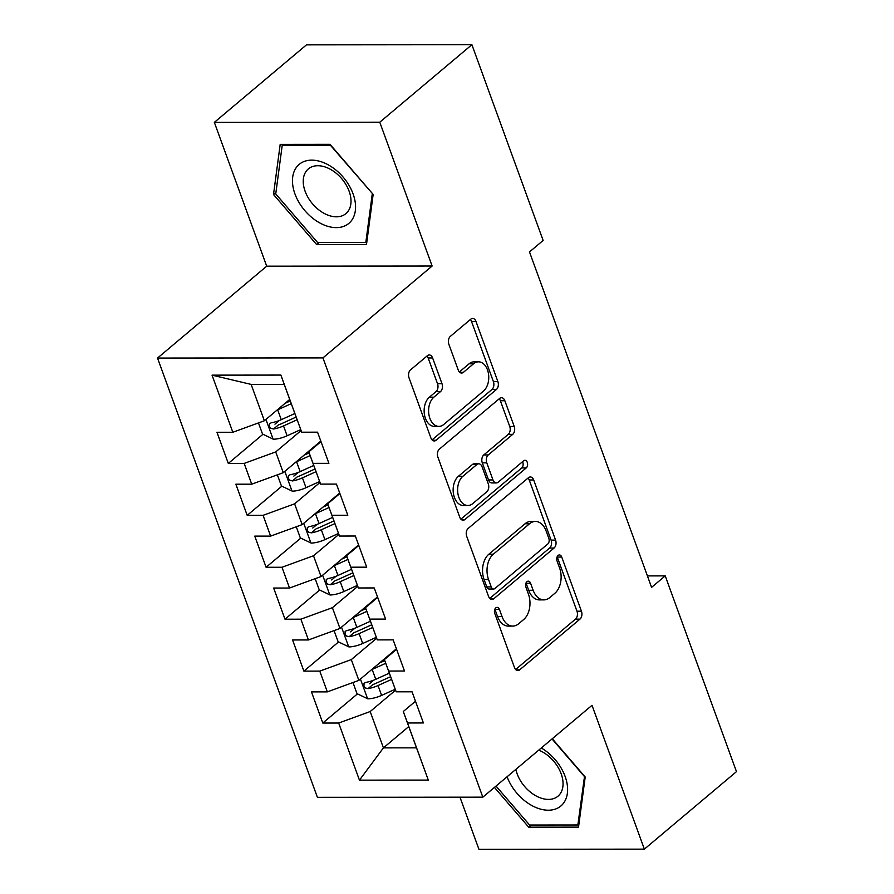 <?xml version="1.0" encoding="UTF-8"?>
<svg xmlns="http://www.w3.org/2000/svg" width="894" height="894" viewBox="0 0 894 894"><rect width="100%" height="100%" fill="white"/><g stroke="black" fill="none" stroke-linecap="round" stroke-linejoin="round"><path stroke-width="1.34" d="M495.801 607.875A4.079 2.682 89.9 0 0 494.762 613.418L514.475 667.561A5.822 3.833 89.9 0 0 517.827 670.567A5.822 3.833 89.9 0 0 519.671 669.841L579.96 619.129A5.822 3.833 89.9 0 0 581.446 611.217L561.734 557.063A4.079 2.682 89.9 0 0 559.387 554.951A4.079 2.682 89.9 0 0 558.091 555.465A4.079 2.682 89.9 0 0 557.051 561.007L559.599 568.014A18.64 12.248 89.9 0 1 554.816 593.337L549.799 597.561A18.64 12.248 89.9 0 1 543.876 599.885A18.64 12.248 89.9 0 1 533.148 590.275L530.589 583.268A4.079 2.682 89.9 0 0 528.242 581.156A4.079 2.682 89.9 0 0 526.946 581.67A4.079 2.682 89.9 0 0 525.907 587.213L528.455 594.219A18.64 12.248 89.9 0 1 523.672 619.542L518.654 623.766A18.64 12.248 89.9 0 1 512.731 626.091A18.64 12.248 89.9 0 1 502.003 616.48L499.444 609.473A4.079 2.682 89.9 0 0 497.098 607.361A4.079 2.682 89.9 0 0 495.801 607.875M432.618 357.958A5.822 3.833 89.9 0 0 429.265 354.952A5.822 3.833 89.9 0 0 427.421 355.678L410.502 369.904A5.822 3.833 89.9 0 0 409.016 377.816L430.897 437.959A5.822 3.833 89.9 0 0 434.26 440.966A5.822 3.833 89.9 0 0 436.104 440.239L496.382 389.516A5.822 3.833 89.9 0 0 497.88 381.604L475.988 321.46A5.822 3.833 89.9 0 0 472.635 318.454A5.822 3.833 89.9 0 0 470.78 319.18L450.352 336.379A5.822 3.833 89.9 0 0 448.866 344.291L458.231 370.027A5.822 3.833 89.9 0 0 461.583 373.033A5.822 3.833 89.9 0 0 463.438 372.306L473.563 363.78A15.578 10.236 89.9 0 1 478.513 361.835A15.578 10.236 89.9 0 1 488.437 373.513A15.578 10.236 89.9 0 1 483.486 391.047L443.804 424.438A15.578 10.236 89.9 0 1 438.853 426.382A15.578 10.236 89.9 0 1 428.93 414.704A15.578 10.236 89.9 0 1 433.881 397.171L440.496 391.606A5.822 3.833 89.9 0 0 441.994 383.694L432.618 357.958L428.148 357.958A5.822 3.833 89.9 0 0 427.008 356.024M379.771 122.21L214.348 122.366L266.703 266.188L432.126 266.032L379.771 122.21L471.898 44.7L543.139 240.452L529.494 251.94L651.581 587.369L665.225 575.881L647.412 575.904M432.126 266.032L322.946 357.891L482.827 797.169L317.404 797.325L157.523 358.058L322.946 357.891M459.974 797.191L478.938 849.3L644.362 849.144L592.007 705.31L482.827 797.169M644.362 849.144L736.477 771.634L665.225 575.881M468.199 528.41A5.822 3.833 89.9 0 0 466.702 536.322L488.593 596.466A5.822 3.833 89.9 0 0 491.946 599.472A5.822 3.833 89.9 0 0 493.801 598.745L554.079 548.022A5.822 3.833 89.9 0 0 555.576 540.11L533.684 479.966A5.822 3.833 89.9 0 0 530.332 476.96A5.822 3.833 89.9 0 0 528.477 477.698L468.199 528.41M459.751 517.213L437.859 457.069A5.822 3.833 89.9 0 1 439.356 449.157L499.634 398.433A5.822 3.833 89.9 0 1 501.478 397.707A5.822 3.833 89.9 0 1 504.831 400.713L514.206 426.46A5.822 3.833 89.9 0 1 512.709 434.372L488.258 454.934A5.822 3.833 89.9 0 0 486.772 462.857L492.985 479.933A5.822 3.833 89.9 0 0 496.338 482.939A5.822 3.833 89.9 0 0 498.181 482.212L523.638 460.79A4.079 2.682 89.9 0 1 524.934 460.287A4.079 2.682 89.9 0 1 527.527 463.338A4.079 2.682 89.9 0 1 526.231 467.931L464.947 519.492A5.822 3.833 89.9 0 1 463.103 520.219A5.822 3.833 89.9 0 1 459.751 517.213M408.77 726.565L383.425 747.876L416.515 747.853L428.304 780.082L407.519 722.967L423.387 722.955L412.056 691.8L396.176 691.811L388.622 671.048L404.49 671.025L393.159 639.869L377.279 639.892L369.725 619.117L385.593 619.106L374.251 587.95L358.382 587.961L350.828 567.198L366.696 567.176L355.354 536.02L339.485 536.042L331.92 515.268L347.8 515.257L336.457 484.101L320.588 484.112L313.023 463.349L328.903 463.327L317.56 432.182L301.691 432.193L284.225 384.375L251.136 384.409L264.367 420.761L289.701 399.439M428.304 780.082L359.455 780.149L338.67 723.034L370.194 711.535L395.573 690.179M357.466 693.878L322.801 723.045L338.67 723.034M322.801 723.045L311.458 691.889L327.327 691.878L319.773 671.103L351.297 659.604L376.676 638.26M338.569 641.948L303.893 671.126L319.773 671.103M303.893 671.126L292.562 639.97L308.43 639.959L300.865 619.184L332.4 607.685L357.779 586.33M319.672 590.029L284.996 619.196L300.865 619.184M284.996 619.196L273.653 588.051L289.533 588.029L281.968 567.265L313.503 555.766L338.882 534.411M300.775 538.099L266.099 567.277L281.968 567.265M266.099 567.277L254.756 536.121L270.636 536.109L263.071 515.335L294.607 503.836L319.985 482.481M281.867 486.18L247.202 515.346L263.071 515.335M247.202 515.346L235.86 484.202L251.728 484.179L244.174 463.416L275.71 451.917L301.088 430.562M262.97 434.26L228.305 463.427L244.174 463.416M228.305 463.427L216.963 432.271L232.831 432.26L212.046 375.145L280.895 375.078L301.691 432.193M320.991 441.614L308.788 451.883L320.588 484.112M313.023 463.349L308.788 451.883M232.831 432.26L264.367 420.761M212.046 375.145L251.136 384.409M339.888 493.533L327.685 503.803L339.485 536.042M331.92 515.268L327.685 503.803M275.71 451.917L283.264 472.68L320.801 441.1M251.728 484.179L283.264 472.68M358.796 545.463L346.581 555.733L358.382 587.961M350.828 567.198L346.581 555.733M294.607 503.836L302.161 524.61L339.709 493.019M270.636 536.109L302.161 524.61M377.693 597.382L365.49 607.652L377.279 639.892M369.725 619.117L365.49 607.652M313.503 555.766L321.058 576.529L358.606 544.949M289.533 588.029L321.058 576.529M396.59 649.312L384.386 659.582L396.176 691.811M388.622 671.048L384.386 659.582M332.4 607.685L339.966 628.46L377.503 596.868M308.43 639.959L339.966 628.46M415.486 701.231L403.283 711.501L416.515 747.853M407.519 722.967L403.283 711.501M351.297 659.604L358.863 680.379L396.4 648.798M327.327 691.878L358.863 680.379M471.898 44.7L306.474 44.856L214.348 122.366M266.703 266.188L157.523 358.058M370.194 711.535L383.425 747.876L359.455 780.149M284.225 384.375L280.895 375.078M494.438 787.402L528.7 827.173L578.519 827.129L585.201 776.998L552.257 738.757M316.655 244.587L366.484 244.543L373.156 194.411L330.009 144.325L280.191 144.381L273.508 194.512L316.655 244.587L319.192 242.453M373.804 680.133L369.457 683.787M354.907 628.203L350.56 631.868M336.01 576.284L331.663 579.938M317.113 524.353L312.766 528.019M298.205 472.434L293.858 476.089M279.308 420.515L274.961 424.169M494.863 609.194A4.079 2.682 89.9 0 1 494.974 609.473L497.533 616.48A18.64 12.248 89.9 0 0 508.261 626.102L512.731 626.091M543.876 599.885L539.406 599.896A18.64 12.248 89.9 0 1 528.678 590.275L526.119 583.268A4.079 2.682 89.9 0 0 526.007 582.989M515.614 669.505L575.479 619.129A5.822 3.833 89.9 0 0 576.976 611.217L557.264 557.063A4.079 2.682 89.9 0 0 557.152 556.783M489.733 598.41L549.609 548.033A5.822 3.833 89.9 0 0 551.095 540.121L529.214 479.977A5.822 3.833 89.9 0 0 528.063 478.033M491.242 586.911A4.079 2.682 89.9 0 0 493.589 589.023A4.079 2.682 89.9 0 0 494.885 588.509L547.798 543.988A4.079 2.682 89.9 0 0 548.838 538.456L546.156 531.058A18.64 12.248 89.9 0 0 535.417 521.437A18.64 12.248 89.9 0 0 529.505 523.772L493.332 554.202A18.64 12.248 89.9 0 0 488.549 579.524L491.242 586.911L486.772 586.922A4.079 2.682 89.9 0 0 489.119 589.023L493.589 589.023M535.417 521.437L530.947 521.448A18.64 12.248 89.9 0 0 525.024 523.772L529.505 523.772M486.772 586.922L484.079 579.524A18.64 12.248 89.9 0 1 488.862 554.202L525.024 523.772M496.338 482.939L491.868 482.939A5.822 3.833 89.9 0 1 488.515 479.933L482.302 462.857A5.822 3.833 89.9 0 1 483.788 454.945L508.239 434.372A5.822 3.833 89.9 0 0 509.736 426.46L500.361 400.724A5.822 3.833 89.9 0 0 499.221 398.78M460.891 519.157L521.761 467.931A4.079 2.682 89.9 0 0 522.509 461.74M462.891 476.278A15.578 10.236 89.9 0 0 457.94 493.812A15.578 10.236 89.9 0 0 467.875 505.501A15.578 10.236 89.9 0 0 472.814 503.546L486.805 491.789A5.822 3.833 89.9 0 0 488.292 483.877L482.078 466.802A5.822 3.833 89.9 0 0 478.726 463.796A5.822 3.833 89.9 0 0 476.871 464.522L462.891 476.278L458.421 476.29A15.578 10.236 89.9 0 0 453.47 493.823A15.578 10.236 89.9 0 0 463.405 505.501L467.875 505.501M478.726 463.796L474.256 463.796A5.822 3.833 89.9 0 0 472.401 464.522L476.871 464.522M458.421 476.29L472.401 464.522M438.853 426.382L434.383 426.382A15.578 10.236 89.9 0 1 424.46 414.704A15.578 10.236 89.9 0 1 429.411 397.171L436.026 391.606A5.822 3.833 89.9 0 0 437.524 383.694L428.148 357.958M478.513 361.835L474.043 361.846A15.578 10.236 89.9 0 0 469.093 363.791L473.563 363.78M459.371 371.96L469.093 363.791M432.048 439.893L491.912 389.527A5.822 3.833 89.9 0 0 493.41 381.615L471.518 321.471A5.822 3.833 89.9 0 0 470.378 319.527M531.237 825.039L528.7 827.173M275.944 192.467L273.508 194.512M352.962 682.524L357.019 693.666L367.847 698.84A15.723 5.722 -20 0 0 381.615 695.398L395.226 689.24M371.524 669.729A15.723 5.722 -20 0 0 372.161 669.438L385.739 663.292M379.592 662.935L384.755 660.599M389.326 673.16L375.759 679.306A15.723 5.722 160 0 1 365.769 682.39L364.037 683.329L363.959 686.167L365.445 687.967L368.037 688.626A15.723 5.722 -20 0 0 378.028 685.542L391.594 679.395M390.611 676.691L375.592 683.497A8.012 2.917 160 0 1 372.943 684.491L368.037 688.626M334.065 630.605L338.122 641.736L348.951 646.921A15.723 5.722 -20 0 0 362.718 643.479L376.329 637.31M352.627 617.799A15.723 5.722 -20 0 0 353.264 617.519L366.842 611.373M360.695 611.015L365.858 608.669M370.429 621.241L356.862 627.376A15.723 5.722 160 0 1 346.872 630.471L345.14 631.41L345.062 634.248L346.548 636.047L349.141 636.696A15.723 5.722 -20 0 0 359.12 633.611L372.697 627.465M371.714 624.772L356.695 631.566A8.012 2.917 160 0 1 354.046 632.572L349.141 636.696M315.169 578.675L319.225 589.816L330.054 594.991A15.723 5.722 -20 0 0 343.821 591.549L357.432 585.391M333.719 565.88A15.723 5.722 -20 0 0 334.367 565.589L347.945 559.443M341.799 559.085L346.961 556.75M351.532 569.31L337.954 575.457A15.723 5.722 160 0 1 327.964 578.541L326.243 579.48L326.165 582.318L327.651 584.128L330.232 584.777A15.723 5.722 -20 0 0 340.223 581.692L353.8 575.546M352.817 572.842L337.798 579.647A8.012 2.917 160 0 1 335.149 580.642L330.232 584.777M507.088 776.763A38.565 25.445 -130.1 0 0 561.231 805.684A38.565 25.445 -130.1 0 0 541.295 747.987M515.872 769.376A29.2 19.266 -130.1 0 0 533.93 794.654A29.2 19.266 -130.1 0 0 557.968 796.196A29.2 19.266 -130.1 0 0 558.225 795.973A29.2 19.266 -130.1 0 0 560.46 772.025A29.2 19.266 -130.1 0 0 538.736 750.133M584.542 776.249L577.859 824.994L529.594 825.039L496.025 786.072M578.921 824.1L577.859 824.994M552.034 738.947L584.33 776.428M298.842 164.675A38.565 25.445 -130.1 0 0 304.988 210.783A38.565 25.445 -130.1 0 0 349.185 223.098A38.565 25.445 -130.1 0 0 343.039 176.99A38.565 25.445 -130.1 0 0 298.842 164.675M308.072 169.145A29.2 19.266 -130.1 0 0 312.554 203.866A29.2 19.266 -130.1 0 0 345.922 213.61A29.2 19.266 -130.1 0 0 346.179 213.387A29.2 19.266 -130.1 0 0 341.698 178.666A29.2 19.266 -130.1 0 0 308.329 168.932A29.2 19.266 -130.1 0 0 308.072 169.145M372.284 193.842L365.825 242.408L317.549 242.453L275.743 193.931L282.213 145.364L330.478 145.309L372.496 193.663M366.886 241.514L365.825 242.408M283.376 144.37L282.213 145.364M296.272 526.756L300.317 537.886L311.157 543.071A15.723 5.722 -20 0 0 324.913 539.63L338.535 533.461M314.822 513.949A15.723 5.722 -20 0 0 315.47 513.67L329.037 507.524M322.89 507.166L328.064 504.819M332.635 517.391L319.057 523.538A15.723 5.722 160 0 1 309.067 526.622L307.335 527.561L307.257 530.399L308.754 532.198L311.336 532.846A15.723 5.722 -20 0 0 321.326 529.762L334.904 523.616M333.92 520.923L318.901 527.717A8.012 2.917 160 0 1 316.252 528.723L311.336 532.846M277.375 474.837L281.42 485.967L292.26 491.152A15.723 5.722 -20 0 0 306.016 487.711L319.639 481.542M295.925 462.03A15.723 5.722 -20 0 0 296.573 461.74L310.14 455.594M303.994 455.236L309.156 452.9M313.738 465.461L300.161 471.607A15.723 5.722 160 0 1 290.17 474.692L288.438 475.63L288.36 478.469L289.857 480.279L292.439 480.927A15.723 5.722 -20 0 0 302.429 477.843L315.995 471.697M315.023 468.992L300.004 475.798A8.012 2.917 160 0 1 297.344 476.793L292.439 480.927M258.467 422.907L262.523 434.037L273.363 439.222A15.723 5.722 -20 0 0 287.119 435.78L300.73 429.612M277.028 410.1A15.723 5.722 -20 0 0 277.676 409.821L291.243 403.675M285.097 403.317L290.259 400.981M294.83 413.542L281.264 419.688A15.723 5.722 160 0 1 271.273 422.773L269.541 423.711L269.463 426.55L270.96 428.349L273.542 428.997A15.723 5.722 -20 0 0 283.532 425.913L297.099 419.767M296.115 417.073L281.107 423.879A8.012 2.917 160 0 1 278.447 424.873L273.542 428.997M497.533 616.48L502.003 616.48M526.119 583.268L530.589 583.268M528.678 590.275L533.148 590.275M557.264 557.063L561.734 557.063M576.976 611.217L581.446 611.217M575.479 619.129L579.96 619.129M515.972 669.852L519.671 669.841M494.974 609.473L499.444 609.473M529.214 479.977L533.684 479.966M551.095 540.121L555.576 540.11M549.609 548.033L554.079 548.022M490.091 598.745L493.801 598.745M488.862 554.202L493.332 554.202M484.079 579.524L488.549 579.524M500.361 400.724L504.831 400.713M509.736 426.46L514.206 426.46M508.239 434.372L512.709 434.372M483.788 454.945L488.258 454.934M482.302 462.857L486.772 462.857M488.515 479.933L492.985 479.933M521.761 467.931L526.231 467.931M461.248 519.492L464.947 519.492M437.524 383.694L441.994 383.694M436.026 391.606L440.496 391.606M429.411 397.171L433.881 397.171M459.739 372.306L463.438 372.306M471.518 321.471L475.988 321.46M493.41 381.615L497.88 381.604M491.912 389.527L496.382 389.516M432.405 440.239L436.104 440.239M360.427 679.06L367.579 698.717M378.028 685.542L381.615 695.398M372.161 669.438L375.759 679.306M341.53 627.141L348.682 646.787M359.12 633.611L362.718 643.479M353.264 617.519L356.862 627.376M322.633 575.211L329.785 594.868M340.223 581.692L343.821 591.549M334.367 565.589L337.954 575.457M303.725 523.292L310.888 542.949M321.326 529.762L324.913 539.63M315.47 513.67L319.057 523.538M284.828 471.361L291.98 491.018M302.429 477.843L306.016 487.711M296.573 461.74L300.161 471.607M265.931 419.442L273.083 439.099M283.532 425.913L287.119 435.78M277.676 409.821L281.264 419.688"/></g></svg>
